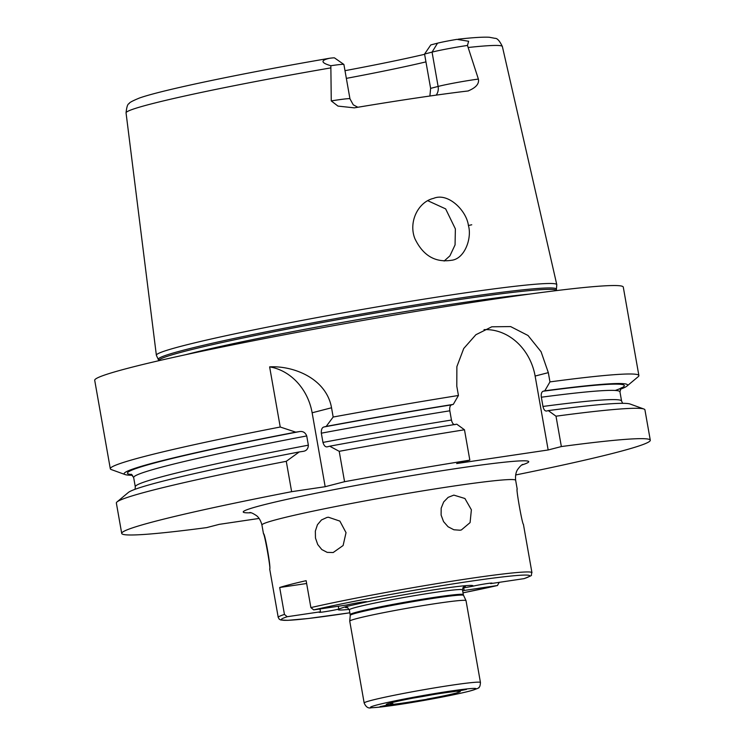 <?xml version="1.0" encoding="UTF-8"?>
<svg xmlns="http://www.w3.org/2000/svg" width="745" height="745" viewBox="0 0 745 745"><rect width="100%" height="100%" fill="white"/><g stroke="black" fill="none" stroke-linecap="round" stroke-linejoin="round"><path stroke-width="1.12" d="M421.316 696.054L419.556 696.929L416.66 697.18L423.207 695.709L429.874 694.852L424.976 695.411M383.303 706.335L379.997 706.642L389.495 704.686C391.851 703.308 393.09 703.187 393.202 704.342L383.303 706.335M393.183 704.127L393.202 704.342A37.567 1.732 -10 0 0 419.519 700.44L429.828 698.875L419.91 700.896L416.613 701.213L419.519 700.44M426.969 695.625A37.567 1.732 -10 0 1 453.286 691.714L466.482 689.414L456.983 691.369L455.614 691.09M456.983 691.369A37.567 1.732 -10 0 1 460.103 691.388A37.567 1.732 -10 0 1 455.279 693.278A37.567 1.732 -10 0 1 426.922 699.136M432.351 694.722A32.203 1.49 -10 0 1 413.55 698.037M389.495 704.686A37.567 1.732 -10 0 1 386.338 704.398A37.567 1.732 -10 0 1 419.556 696.929M263.497 533.811L263.488 533.83C264.643 531.446 271.208 568.696 269.681 568.929L269.681 568.947C271.18 570.856 264.615 533.606 263.488 533.83L261.933 525.029A128.82 5.941 170 0 1 387.763 496.813A128.82 5.941 170 0 1 515.652 480.292L517.216 489.186C515.708 487.277 522.282 524.527 523.409 524.294L531.949 572.7A128.82 5.941 170 0 0 450.129 581.5A128.82 5.941 170 0 0 310.888 607.594L313.701 609.894L346.928 604.959A10.737 0.494 -10 0 1 358.783 602.64A10.737 0.494 -10 0 1 366.652 601.736A10.737 0.494 -10 0 1 365.488 602.174L345.708 606.635L338.509 609.14A10.737 0.494 -10 0 1 326.683 611.431A10.737 0.494 -10 0 1 319.056 612.297A10.737 0.494 -10 0 1 320.48 611.785L319.978 608.954M333.173 552.539L327.195 552.371L321.803 549.559L317.724 544.521L315.47 538.03L315.349 531.083L317.435 524.741L321.477 519.954L326.981 517.44L328.424 517.226L339.878 521.109L346.034 532.656L343.11 545.517L333.173 552.539M460.028 530.216L453.882 529.769L448.062 526.752L443.554 521.612L441.115 515.084L441.18 508.174L443.694 501.934L448.164 497.343L453.845 495.118L464.917 498.498L471.38 509.785L470.086 522.599L461.388 529.937L460.028 530.216M499.252 582.348L497.409 585.523L464.172 590.459L463.716 587.842M497.567 585.495L497.409 585.523A126.129 5.82 -10 0 1 463.008 592.834L497.567 585.495M464.172 590.459A10.737 0.494 -10 0 1 462.654 590.822M462.701 588.066L472.591 586.278A10.737 0.494 -10 0 1 484.427 583.987A10.737 0.494 -10 0 1 492.045 583.121A10.737 0.494 -10 0 1 490.629 583.624L524.201 578.614C535.161 574.06 529.918 576.546 531.949 572.7M490.629 583.624L490.536 583.13M320.48 611.785L287.244 616.72L284.441 614.429L279.692 587.498A128.82 5.941 -10 0 1 306.139 580.672L310.888 607.594M279.692 587.498L306.642 583.503M365.488 602.174A68.512 3.157 -10 0 1 469.099 585.449A68.512 3.157 -10 0 1 472.591 586.278M349.265 609.382A68.512 3.157 -10 0 1 338.509 609.14M480.45 682.495L466.025 600.656A59.041 2.719 170 0 0 466.016 600.619A59.041 2.719 170 0 0 407.403 608.227A59.041 2.719 170 0 0 349.731 621.125A59.041 2.719 170 0 0 349.74 621.162L364.165 703.001C365.925 707.061 368.347 708.644 371.42 707.75C381.645 707.229 399.069 704.807 423.719 700.468C443.545 696.938 458.78 693.837 469.415 691.155C476.744 688.939 479.882 687.7 478.849 687.439C479.706 687.225 480.246 685.577 480.45 682.495A59.041 2.719 170 0 0 421.838 690.066A59.041 2.719 170 0 0 364.165 703.001M515.624 474.975A268.368 12.386 170 0 0 650.292 440.221A268.368 12.386 170 0 0 561.357 446.562L548.162 449.971L456.638 463.558L469.834 460.149A268.368 12.386 170 0 0 344.562 481.698L325.174 486.709L291.63 491.681A268.368 12.386 170 0 0 121.714 533.429A268.368 12.386 170 0 0 206.635 527.618L219.263 524.35L259.12 518.436M132.591 475.282A255.61 11.79 -10 0 1 125.123 474.574L111.331 469.583A268.368 12.386 -10 0 1 110.307 468.754A268.368 12.386 -10 0 1 280.232 427.015L269.625 366.875C293.604 365.534 326.394 378.544 331.534 407.776L333.164 417.032A268.368 12.386 -10 0 1 458.436 395.483L456.797 386.227L456.881 366.615L463.725 348.511L475.887 334.719L491.793 326.794L510.623 326.58L528.028 335.501L541.075 351.733L548.329 372.64L549.959 381.896A268.368 12.386 -10 0 1 638.884 375.554A268.368 12.386 -10 0 1 638.214 376.681L626.955 386.087A255.61 11.79 -10 0 1 620.175 389.309M638.884 375.554L623.286 287.095A268.368 12.386 170 0 0 356.846 321.505A268.368 12.386 170 0 0 94.708 380.304L110.307 468.754M291.63 491.681L286.276 461.313L299.248 451.945L303.364 451.33M325.174 486.709L312.136 412.786A53.677 46.199 75.5 0 0 269.625 366.875M303.066 451.377C306.437 450.902 308.197 448.825 308.356 445.175L306.726 435.937C305.329 432.519 302.936 431.066 299.574 431.579L295.756 432.147L280.232 427.015M333.164 417.032L326.208 426.401L324.001 426.969C322.045 427.462 321.16 429.53 321.328 433.18L322.958 442.418C324.038 445.845 325.546 447.289 327.493 446.776L329.7 446.199L339.208 451.321L344.562 481.698M286.276 461.313A268.368 12.386 170 0 0 117.03 501.925A268.368 12.386 170 0 0 116.36 503.052L121.714 533.429M117.03 501.925L128.289 492.519A255.61 11.79 -10 0 1 299.248 451.945M125.123 474.574A255.61 11.79 -10 0 1 295.756 432.147M326.208 426.401A255.61 11.79 -10 0 1 453.286 404.386L458.436 395.483M549.959 381.896L544.809 390.799A255.61 11.79 -10 0 1 626.955 386.087M455.093 424.622C453.407 424.752 452.196 423.225 451.451 420.04L449.822 410.802C449.431 407.524 450.017 405.531 451.6 404.824L453.286 404.386M469.834 460.149L464.48 429.781A268.368 12.386 170 0 0 339.208 451.321M464.48 429.781L456.778 424.194A255.61 11.79 -10 0 0 329.7 446.199M548.162 449.971L535.124 376.048A53.677 46.199 75.5 0 0 484.026 329.653M544.809 390.799L543.124 391.237C541.55 391.945 540.954 393.937 541.345 397.215L542.975 406.453C543.72 409.638 544.94 411.166 546.616 411.035L548.301 410.607L556.003 416.194L561.357 446.562M548.301 410.607A255.61 11.79 -10 0 1 630.121 404.032L643.913 409.024A268.368 12.386 170 0 0 556.003 416.194M650.292 440.221L644.928 409.852A268.368 12.386 170 0 0 643.913 409.024M444.132 261.048L449.924 255.833L455.065 244.9L455.372 228.883L445.64 208.879L427.742 200.694M468.409 225.521C472.125 237.813 464.843 259.055 451.358 260.294C435.21 262.771 423.067 255.591 414.928 238.745C408.167 221.954 418.28 201.783 433.562 198.375C448.024 192.182 466.594 210.621 468.409 225.521L471.743 224.776M331.264 100.92L330.845 65.728A26.196 1.211 -10 0 1 343.864 64.433A26.196 1.211 -10 0 1 343.901 64.48L349.954 98.806A26.196 1.211 170 0 0 331.264 100.92L337.979 106.097L354.303 107.848A193.244 8.912 170 0 1 468.009 90.974L468.484 90.899M156.403 355.384A203.301 9.378 -10 0 1 156.366 355.253A203.301 9.378 -10 0 1 354.955 310.74A203.301 9.378 -10 0 1 556.785 284.646A203.301 9.378 -10 0 1 556.794 284.786L556.403 289.246A202.137 9.322 -10 0 0 355.71 315.042A202.137 9.322 -10 0 0 158.294 359.435L156.403 355.384M467.469 45.445L468.633 41.264L456.936 39.364A18.141 0.838 170 0 0 437.529 43.182L430.806 44.914L424.566 54.05L432.063 52.113A26.196 1.211 -10 0 1 467.469 45.445L478.383 79.082A26.196 1.211 170 0 0 438.107 86.439L430.619 88.376L429.893 96.021M468.009 90.974C475.897 87.77 479.352 83.812 478.383 79.082M343.864 64.433L334.552 57.924A18.141 0.838 170 0 0 329.849 58.222L329.346 58.296C245.273 72.684 161.646 90.015 139.306 98.079C132.256 100.985 128.885 102.829 129.174 103.611C127.721 103.76 126.678 106.842 126.054 112.886A191.065 8.819 -10 0 1 330.519 67.944M329.849 58.222C320.415 60.27 320.75 62.766 330.845 65.728M344.991 70.673A146.886 6.78 170 0 0 424.613 54.301M430.619 88.376L424.566 54.05M425.944 61.882A142.23 6.565 -10 0 1 346.351 78.374M338.779 609.038L338.286 606.244M365.227 602.211L365.152 601.746M313.701 609.894A126.129 5.82 -10 0 1 467.72 581.649A126.129 5.82 -10 0 1 523.856 578.688M349.889 612.781A126.129 5.82 -10 0 1 287.244 616.72M347.822 607.641A61.099 2.822 -10 0 1 347.412 606.113M464.647 585.756A61.099 2.822 -10 0 1 463.194 587.302M284.441 614.429A128.82 5.941 170 0 0 278.23 617.437L279.319 619.263L280.865 620.017L287.794 620.334L308.234 618.508L349.899 612.781M350.206 614.55A57.43 2.654 -10 0 1 406.304 601.969A57.43 2.654 -10 0 1 463.325 594.603L463.567 595.376A57.542 2.654 -10 0 0 406.444 602.779A57.542 2.654 -10 0 0 350.243 615.361L349.368 609.792A57.43 2.654 -10 0 1 405.466 597.211A57.43 2.654 -10 0 1 462.477 589.844L463.632 586.93M469.005 691.239A53.677 2.477 -10 0 1 377.445 707.34A53.677 2.477 -10 0 1 423.272 695.513A53.677 2.477 -10 0 1 469.005 691.239M521.77 465.029A144.921 6.686 170 0 0 384.839 480.236A144.921 6.686 170 0 0 250.972 512.784M312.136 412.786L331.534 407.776M135.059 489.297L135.292 486.792A246.893 11.389 -10 0 1 308.356 445.175M135.292 486.792L133.662 477.554A246.893 11.389 -10 0 1 306.726 435.937M131.772 474.546A252.266 11.641 -10 0 1 299.574 431.579M324.001 426.969A252.266 11.641 -10 0 1 451.6 404.824M321.328 433.18A246.893 11.389 -10 0 1 449.822 410.802M322.958 442.418A246.893 11.389 -10 0 1 451.451 420.04M535.124 376.048L548.329 372.64M542.975 406.453A246.893 11.389 -10 0 1 621.581 401.052L619.952 391.814L621.172 387.81M541.345 397.215A246.893 11.389 -10 0 1 619.952 391.814M543.124 391.237A252.266 11.641 -10 0 1 615.212 390.464M468.531 47.457A191.065 8.819 -10 0 1 502.372 46.525L556.785 284.646M436.179 95.127A10.737 9.238 75.5 0 0 438.107 86.439L432.063 52.113L437.529 43.182M185.458 354.75A201.96 9.322 -10 0 1 529.276 294.126M158.694 360.738L158.685 360.664A201.96 9.322 -10 0 1 355.952 316.42A201.96 9.322 -10 0 1 556.459 290.522L556.403 289.246M349.368 609.792L347.291 607.445M463.325 594.603L462.477 589.844M350.243 615.361L349.731 621.125M463.567 595.376L466.016 600.619M269.681 568.947L278.23 617.437M515.652 480.292C514.907 472.507 517.803 469.397 517.579 469.592C519.898 466.426 521.649 464.694 522.832 464.386M261.933 525.029C259.977 517.458 256.187 515.531 256.466 515.633C253.198 513.454 250.963 512.42 249.743 512.541L249.771 512.541M133.662 477.554L131.148 474.211M622.652 403.324L621.581 401.052M126.054 112.886L156.366 355.253M458.194 39.187C472.749 37.567 483.114 36.915 489.269 37.25L495.015 38.34C497.185 38.116 499.634 40.845 502.372 46.525M357.861 107.252L353.27 104.831L349.954 98.806M158.685 360.664L158.294 359.435"/></g></svg>
